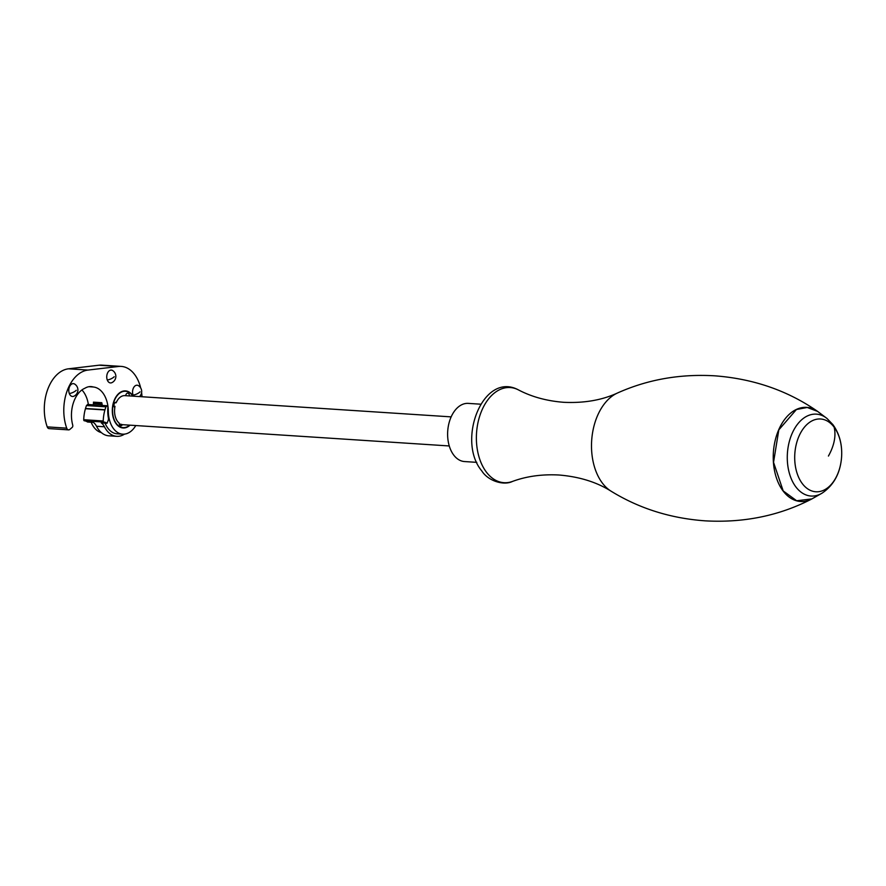 <?xml version="1.0" encoding="UTF-8"?>
<svg xmlns="http://www.w3.org/2000/svg" width="886" height="886" viewBox="0 0 886 886"><rect width="100%" height="100%" fill="white"/><g stroke="black" fill="none" stroke-linecap="round" stroke-linejoin="round"><path stroke-width="1.33" d="M115.767 402.288L116.276 402.322A14.575 9.369 93.7 0 0 116.066 402.809L114.925 402.742M114.061 406.275L114.981 406.331A14.575 9.369 93.7 0 0 114.737 407.638M115.822 402.288L116.243 402.31A2.913 1.872 93.7 0 0 116.033 402.277A2.913 1.872 93.7 0 0 114.072 404.37A2.913 1.872 93.7 0 0 114.803 407.704A14.575 9.369 93.7 0 0 115.058 415.667A14.575 9.369 93.7 0 0 119.167 423.109A2.913 1.872 93.7 0 0 120.85 425.712A2.913 1.872 93.7 0 0 122.423 424.649A14.575 9.369 93.7 0 0 122.999 424.715L449.268 445.957M129.422 395.92A2.913 1.872 93.7 0 0 127.728 393.174A2.913 1.872 93.7 0 0 125.912 394.779A1.816 1.174 93.7 0 1 125.369 395.588L125.28 395.654A14.575 9.369 93.7 0 0 124.893 395.632A14.575 9.369 93.7 0 0 116.354 402.333A1.816 1.174 -86.3 0 1 116.321 402.333L116.276 402.322M119.311 424.106L120.873 424.206A14.575 9.369 93.7 0 0 122.357 424.638L122.423 424.649M480.6 404.193L468.295 403.385A29.138 18.728 93.7 0 0 449.257 422.146A29.138 18.728 93.7 0 0 453.698 455.039A29.138 18.728 93.7 0 0 464.508 461.551L476.812 462.359M93.949 402.189A23.623 15.184 93.7 0 0 93.451 403.185L93.395 404.071A1.13 0.731 93.7 0 1 93.318 404.858L87.537 404.481A1.13 0.731 93.7 0 1 87.061 405.079L106.553 406.342A1.13 0.731 93.7 0 0 107.04 405.744L101.259 405.367A1.13 0.731 93.7 0 0 101.336 404.581L101.381 403.706A23.623 15.184 93.7 0 1 101.812 402.853M106.276 406.464L105.966 406.829A29.77 19.138 93.7 0 0 104.991 409.753L104.925 409.974A29.77 19.138 93.7 0 0 103.219 420.983A1.096 0.698 93.7 0 0 103.839 422.057A14.575 9.369 93.7 0 1 107.04 423.275L101.259 422.899A14.575 9.369 -86.3 0 1 104.459 426.775A27.322 17.565 93.7 0 0 116.742 436.333A27.322 17.565 93.7 0 0 124.527 434.118M86.773 405.19L86.474 405.555A29.77 19.138 93.7 0 0 85.499 408.49L85.433 408.712A29.77 19.138 93.7 0 0 83.727 419.709A1.096 0.698 93.7 0 0 84.347 420.795L103.839 422.057M104.459 426.775L96.519 426.255A14.575 9.369 -86.3 0 0 93.318 422.389L87.548 422.013A14.575 9.369 93.7 0 0 84.347 420.795M107.04 405.744L107.272 405.932A1.816 1.174 93.7 0 1 107.87 407.693A25.683 16.513 93.7 0 0 108.347 417.793A3.644 2.337 93.7 0 1 108.048 420.772L107.04 423.275M85.499 408.49L104.991 409.753M85.433 408.712L104.925 409.974M96.519 426.255A27.322 17.565 93.7 0 0 108.801 435.812L116.742 436.333M129.611 425.147A18.218 11.706 -86.3 0 1 123.11 427.617A18.218 11.706 -86.3 0 1 116.575 423.84A18.218 11.706 -86.3 0 1 113.519 403.208A18.218 11.706 -86.3 0 1 125.48 391.269A18.218 11.706 -86.3 0 1 131.283 394.204A18.218 11.706 -86.3 0 1 132.003 395.045A18.218 11.706 -86.3 0 1 132.8 396.142M140.697 387.957A36.06 23.18 93.7 0 0 121.227 366.405L101.735 365.143A36.06 23.18 93.7 0 0 98.999 365.209L68.51 368.809L88.002 370.071A38.209 24.553 93.7 0 0 66.727 428.159A3.644 2.337 93.7 0 0 68.565 429.876A3.644 2.337 93.7 0 0 69.828 429.422L72.32 427.285A1.816 1.174 93.7 0 0 72.718 425.081A26.414 16.978 93.7 0 1 84.857 388.256A1.816 1.174 93.7 0 0 84.99 388.201A22.615 14.541 93.7 0 1 91.081 386.584A22.615 14.541 93.7 0 1 93.274 386.994L88.866 386.706M107.738 411.281L108.325 411.325A26.414 16.978 93.7 0 0 93.274 386.994M102.311 405.434A26.414 16.978 93.7 0 0 101.779 402.698L93.429 402.155A26.414 16.978 93.7 0 1 93.584 402.897M88.378 404.537A26.414 16.978 93.7 0 0 81.922 389.951M91.147 422.245A24.775 15.926 93.7 0 0 101.358 432.612M142.026 396.751A36.06 23.18 93.7 0 0 141.594 392.598M121.227 366.405A36.06 23.18 93.7 0 0 118.491 366.483L88.002 370.071M68.51 368.809A38.209 24.553 93.7 0 0 47.235 426.886A3.644 2.337 93.7 0 0 49.073 428.614L68.565 429.876M105.069 423.154A24.775 15.926 93.7 0 0 117.107 433.797L122.678 434.162A24.775 15.926 93.7 0 0 135.779 425.546M108.325 411.325A24.775 15.926 93.7 0 0 122.678 434.162M133.155 396.164A18.584 11.939 93.7 0 0 125.502 390.903A18.584 11.939 93.7 0 0 124.084 390.936A18.584 11.939 93.7 0 0 112.323 409.764A18.584 11.939 93.7 0 0 123.088 427.982A18.584 11.939 93.7 0 0 124.494 427.949A18.584 11.939 93.7 0 0 130.032 425.169M139.467 396.585A6.922 6.922 0 0 0 138.471 385.665A6.435 4.131 93.7 0 0 133.664 387.559A6.435 4.131 93.7 0 0 133.099 395.134A6.435 4.131 93.7 0 0 133.609 396.197M112.655 370.547A6.435 4.131 93.7 0 0 107.848 372.43A6.435 4.131 93.7 0 0 107.284 380.016A6.435 4.131 93.7 0 0 111.869 382.652A6.922 6.922 0 0 0 112.655 370.547M74.701 384.092A6.435 4.131 93.7 0 0 69.894 385.986A6.435 4.131 93.7 0 0 69.329 393.561A6.435 4.131 93.7 0 0 73.915 396.208A6.922 6.922 0 0 0 74.701 384.092M617.365 393.063A51.953 33.391 93.7 0 0 592.59 432.623A51.953 33.391 93.7 0 0 602.336 483.025A51.953 33.391 93.7 0 0 610.986 491.132C596.621 482.084 579.333 476.723 559.121 475.018C542.132 474.099 526.572 476.236 512.451 481.441A47.678 30.645 93.7 0 1 486.325 472.039A47.678 30.645 93.7 0 1 481.065 412.267A47.678 30.645 93.7 0 1 518.41 389.884C531.744 396.884 546.895 401.015 563.861 402.31C584.118 403.241 601.959 400.162 617.365 393.063C647.588 379.496 680.083 373.759 714.858 375.83C753.477 378.765 787.698 390.604 817.512 411.337A47.157 30.312 93.7 0 0 778.683 429.843A47.157 30.312 93.7 0 0 783.069 490.944A47.157 30.312 93.7 0 0 811.809 498.962A47.157 30.312 93.7 0 0 811.864 498.94M834.103 427.141A36.459 23.435 93.7 0 0 800.889 432.379A36.459 23.435 93.7 0 0 802.306 483.612A36.459 23.435 93.7 0 0 841.069 461.728A36.459 23.435 93.7 0 0 841.7 452.059A36.459 23.435 93.7 0 0 834.103 427.141A56.427 34.632 143 0 1 828.421 456.046M827.026 418.502A41.033 26.381 93.7 0 0 792.427 432.778A41.033 26.381 93.7 0 0 795.838 486.868A41.033 26.381 93.7 0 0 822.175 493.092C832.674 485.96 838.976 475.505 841.069 461.728A56.427 56.427 0 0 0 841.7 452.059C841.49 441.616 838.555 432.468 832.895 424.615L827.026 418.502L817.612 411.403L807.224 407.471L796.403 409.531L778.816 429.865L773.544 462.337L783.191 490.91L796.658 500.756L811.908 498.907L822.175 493.092M87.061 405.079L106.553 406.342M86.474 405.555L105.966 406.829M83.727 419.709L103.219 420.983M93.362 403.794L101.292 404.304M93.395 404.071L101.336 404.581M93.451 403.185L101.381 403.706M98.999 365.209L118.491 366.483M47.235 426.886L66.727 428.159M69.329 393.561A6.922 3.068 -20.8 0 0 76.285 390.283M107.284 380.016A6.922 3.068 -20.8 0 0 114.239 376.727M133.099 395.134A6.922 3.068 -20.8 0 0 140.043 391.856M124.893 395.632L451.162 416.874M512.451 481.441C503.791 485.794 488.131 481.032 481.807 470.942C456.268 440.719 483.025 370.88 518.41 389.884M610.986 491.132C639.183 508.498 670.658 518.41 705.411 520.857C744.096 522.962 779.558 515.663 811.809 498.962L811.908 498.907M125.48 391.269L123.132 391.114M123.11 427.617L120.762 427.462M49.284 385.665A6.922 6.922 0 0 0 48.94 386.429"/></g></svg>
